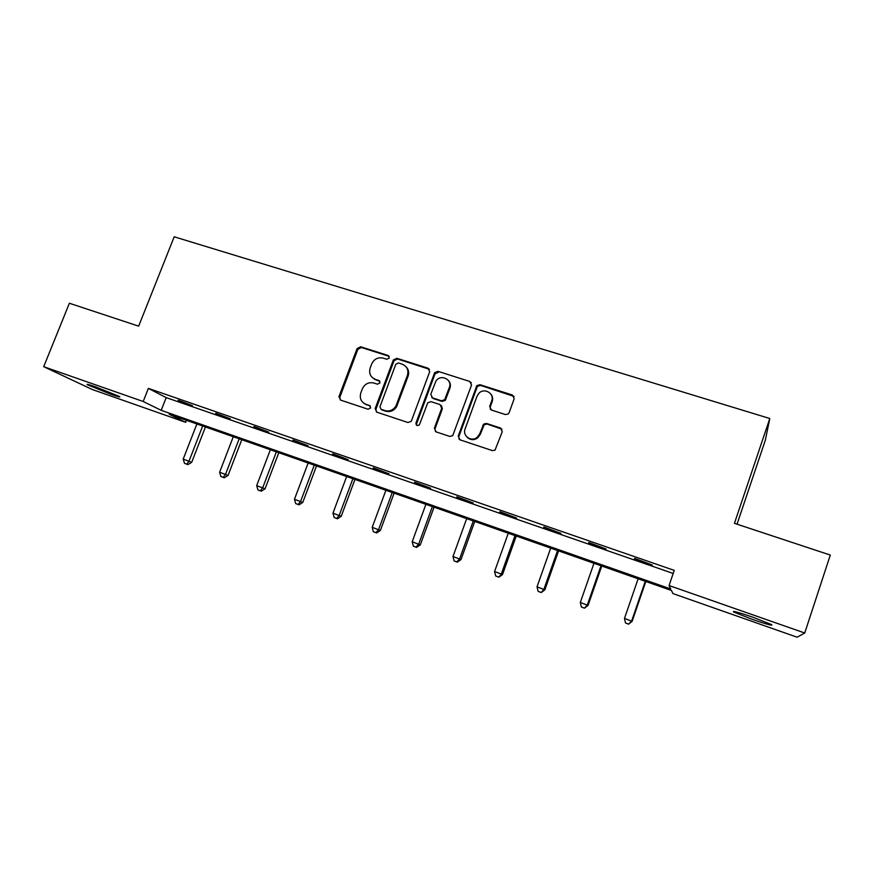 <?xml version="1.0" encoding="UTF-8"?>
<svg xmlns="http://www.w3.org/2000/svg" width="874" height="874" viewBox="0 0 874 874"><rect width="100%" height="100%" fill="white"/><g stroke="black" fill="none" stroke-linecap="round" stroke-linejoin="round"><path stroke-width="1.31" d="M372.761 377.939L375.285 379.272C370.467 377.142 368.752 373.427 370.128 368.118L371.679 363.999C374.116 358.985 377.961 357.018 383.194 358.111L386.789 359.258L389.28 358.056L388.187 355.51L360.645 346.76L357.073 348.595L338.992 396.556L340.554 400.084L368.096 409.251L370.62 407.972L369.505 405.47L365.922 404.28C361.115 402.116 359.4 398.38 360.776 393.049L362.339 388.897C364.786 383.861 368.631 381.905 373.875 383.031L377.459 384.199L379.993 382.91L378.868 380.441L375.285 379.48M389.225 356.373L361.443 347.502L357.87 349.338L339.833 397.2L340.281 399.986M370.412 406.148L365.922 404.28M379.84 381.206L376.049 379.95M752.022 619.273L733.821 612.073C731.724 610.467 738.169 612.204 753.169 617.317L771.534 624.571C773.468 626.145 766.957 624.375 752.022 619.273M111.435 394.436L87.586 384.833C85.86 383.752 88.46 384.396 95.375 386.789L119.323 396.425C121.038 397.517 118.405 396.851 111.435 394.436M505.369 414.549L508.22 413.981L509.149 412.67L514.196 398.675L512.426 395.026L480.001 384.713L476.876 385.609L458.205 436.126L459.921 439.797L492.346 450.591L495.012 450.176L502.266 431.712L500.507 428.02L486.567 423.464L483.672 424.087L479.771 433.723L477.335 437.186C471.621 442.463 462.138 435.973 465.121 428.894L477.018 396.25L478.744 393.464C484.076 387.215 494.804 393.398 491.669 400.947L489.691 406.399L491.439 410.048L505.369 414.549M43.7 366.687L69.385 303.245L138.66 326.166L174.199 236.799L769.797 418.515L734.433 523.329L830.3 555.056L804.736 633.005L797.088 637.201L672.947 593.577L671.461 590.485L169.228 414.265L185.659 422.317L92.371 389.531L43.7 366.687L143.194 401.505L161.198 410.332L670.729 588.967L669.08 585.536L804.736 633.005M669.08 585.536L674.247 570.383L148.372 388.384L143.194 401.505M429.691 371.745L428.031 368.183L396.872 358.285L393.333 359.957L375.175 408.562L376.781 412.146L407.94 422.503L411.239 421.355L429.691 371.745M438.027 371.363L469.808 381.479L471.523 385.073L452.71 435.689L449.717 436.41L436.06 431.865L434.378 428.216L441.72 408.202L440.037 404.586L431.046 401.658L427.757 402.783L419.4 424.83C417.182 426.184 416.035 425.583 415.969 423.027L434.662 372.619L438.027 371.363L469.808 381.479M737.033 524.192L765.296 440.343L769.797 418.515M148.372 388.384L166.191 397.615L673.199 573.475M178.11 400.696L192.455 405.667L178.285 400.248M215.627 413.697L230.244 418.766L215.802 413.249M253.864 426.949L268.766 432.117L254.039 426.49M292.856 440.463L308.052 445.74L293.03 440.004M332.612 454.251L348.103 459.615L332.786 453.781M373.154 468.3L388.963 473.784L373.329 467.83M414.516 482.634L430.653 488.227L414.691 482.164M456.72 497.262L473.184 502.965L456.894 496.782M499.786 512.197L516.589 518.02L499.961 511.705M543.748 527.426L560.9 533.369L543.923 526.935M588.628 542.983L606.141 549.058L588.803 542.481M634.458 558.868L652.343 565.074L634.633 558.366M474.713 439.404L473.468 438.988M186.446 420.307L185.659 422.317M166.191 397.615L161.198 410.332M374.312 379.163L375.634 379.589M363.792 403.22L366.709 404.913M429.473 369.309L397.594 359.006L394.054 360.678L375.951 409.185L376.399 411.982M398.358 362.95L395.824 364.25L379.95 406.803L381.086 409.316L384.888 410.572C389.476 411.709 393.136 410.223 395.889 406.104L407.393 375.481C408.824 370.084 407.087 366.315 402.171 364.174L398.358 362.95M405.918 366.632C408.562 369.265 409.294 372.444 408.092 376.181L396.61 406.727C393.868 410.835 390.219 412.32 385.642 411.184L381.84 409.928M471.337 382.714L470.365 382.167M441.403 405.602L442.353 408.824L435.023 428.795L435.449 431.57M438.661 372.073L435.001 373.93L416.658 423.617L416.887 425.463M449.323 387.51C452.71 379.403 440.54 373.646 435.897 381.119L430.784 394.25L432.455 397.845L441.446 400.762L444.658 399.757L449.323 387.51L449.935 388.187C450.897 385.183 450.35 382.572 448.296 380.354M431.734 397.484L432.455 397.845M449.935 388.187L445.281 400.401L442.069 401.406L433.1 398.489M490.838 394.054C492.641 396.272 493.089 398.795 492.182 401.603L490.205 407.033L490.423 409.469M467.153 437.229C470.485 440.256 474.058 440.43 477.892 437.754L480.318 434.291L479.771 433.723M502.015 429.189L487.091 424.065L484.207 424.688L480.318 434.291M514.076 396.425L480.547 385.401L477.423 386.286L458.795 436.694L459.211 439.447M196.879 423.966L183.212 459.101L191.701 462.324L205.423 426.971M186.807 464.17L184.501 463.34L187.899 464.618L186.807 464.17L189.002 461.188L202.67 425.999M184.501 463.34L183.212 459.101M191.701 462.324L187.899 464.618M233.282 436.738L219.614 472.244L228.048 475.445L241.77 439.72M223.231 477.357L220.871 476.505L224.257 477.783L223.231 477.357L225.503 474.363L239.181 438.814M220.871 476.505L219.614 472.244M228.048 475.445L224.257 477.783M270.372 449.749L256.683 485.627L265.062 488.817L278.795 452.71M260.332 490.795L257.939 489.921L261.282 491.188L260.332 490.795L262.692 487.79L276.37 451.858M257.939 489.921L256.683 485.627M265.062 488.817L261.282 491.188M308.151 463.012L294.462 499.262L302.775 502.43L316.519 465.951M298.132 504.473L295.696 503.588L299.017 504.855L298.132 504.473L300.58 501.479L314.269 465.154M295.696 503.588L294.462 499.262M302.775 502.43L299.017 504.855M346.65 476.516L332.961 513.169L341.21 516.305L354.953 479.433M336.665 518.424L334.174 517.517L337.473 518.774L336.665 518.424L339.199 515.42L352.888 478.712M334.174 517.517L332.961 513.169M341.21 516.305L337.473 518.774M385.893 490.292L372.204 527.328L380.376 530.452L394.119 493.176M375.929 532.637L373.384 531.72L376.661 532.954L375.929 532.637L378.562 529.633L392.251 492.521M373.384 531.72L372.204 527.328M380.376 530.452L376.661 532.954M425.9 504.32L412.2 541.771L420.307 544.863L434.05 507.182M415.958 547.124L413.369 546.184L416.614 547.419L415.958 547.124L418.69 544.12L432.379 506.603M413.369 546.184L412.2 541.771M420.307 544.863L416.614 547.419M466.683 518.632L452.994 556.498L461.013 559.568L474.746 521.461M456.774 561.906L454.13 560.944L457.342 562.168L456.774 561.906L459.604 558.89L473.293 520.948M454.13 560.944L452.994 556.498M461.013 559.568L457.342 562.168M508.275 533.227L494.586 571.52L502.517 574.557L516.25 536.024M498.399 576.971L495.7 575.999L498.879 577.201L501.337 573.956L515.015 535.587M495.7 575.999L494.586 571.52M502.517 574.557L498.879 577.201M550.696 548.107L537.018 586.836L544.863 589.841L558.584 550.882M540.853 592.343L538.111 591.348L541.246 592.539L543.901 589.316L557.568 550.522M538.111 591.348L537.018 586.836M544.863 589.841L541.246 592.539M593.97 563.293L580.314 602.47L588.049 605.431L601.76 566.024M584.171 608.02L581.374 607.004L584.466 608.184L587.328 605.005L600.984 565.751M581.374 607.004L580.314 602.47M588.049 605.431L584.466 608.184M638.129 578.785L624.484 618.41L632.12 621.348L645.82 581.483M628.373 624.025L625.511 622.987L628.57 624.156L631.651 620.999L645.285 581.297M625.511 622.987L624.484 618.41M632.12 621.348L628.57 624.156M388.919 356.253L388.187 355.51M370.281 406.093L369.505 405.47M379.622 381.119L378.868 380.441M339.833 397.2L338.992 396.556M357.87 349.338L357.073 348.595M361.443 347.502L360.645 346.76M375.951 409.185L375.175 408.562M393.988 360.853L393.256 360.132M397.594 359.006L396.872 358.285M428.686 368.904L428.031 368.183M385.642 411.184L384.888 410.572M397.266 405.317L396.545 404.684M408.092 376.181L407.393 375.481M435.023 428.795L434.378 428.216M442.353 408.824L441.72 408.202M416.658 423.617L415.969 423.027M435.001 373.93L434.356 373.231M442.069 401.406L441.446 400.762M445.762 399.549L445.139 398.905M490.205 407.033L489.691 406.399M492.182 401.603L491.669 400.947M483.355 425.933L482.809 425.332M487.091 424.065L486.567 423.464M500.999 428.61L500.507 428.02M458.795 436.694L458.205 436.126M476.833 387.269L476.275 386.592M480.547 385.401L480.001 384.713M512.896 395.693L512.426 395.026M733.821 612.073L734.029 611.439M339.735 397.506L338.894 396.872M394.054 360.678L393.333 359.957M396.61 406.727L395.889 406.104M445.281 400.401L444.658 399.757M435.307 373.318L434.662 372.619M477.892 437.754L477.335 437.186M484.207 424.688L483.672 424.087M477.423 386.286L476.876 385.609"/></g></svg>

